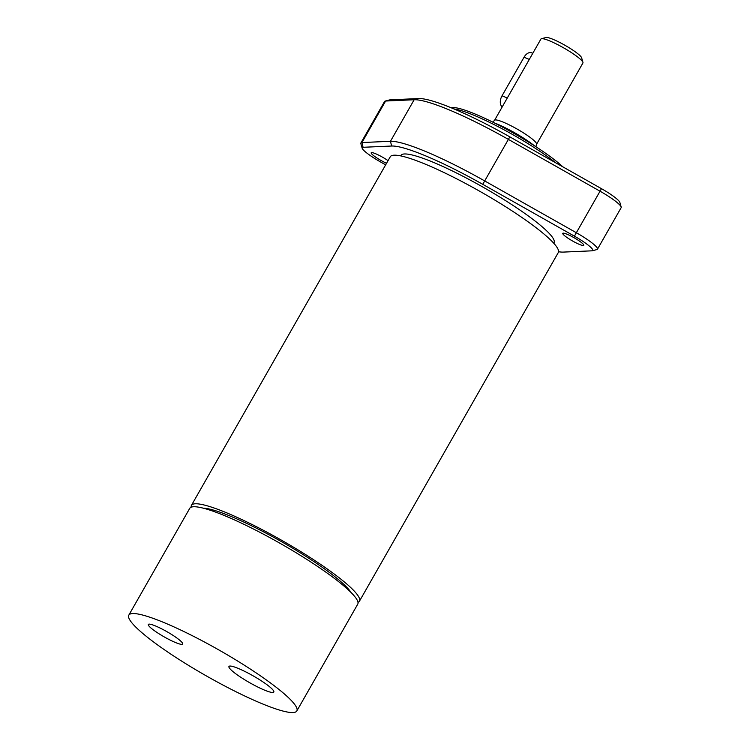 <?xml version="1.0" encoding="UTF-8"?>
<svg xmlns="http://www.w3.org/2000/svg" width="750" height="750" viewBox="0 0 750 750"><rect width="100%" height="100%" fill="white"/><g stroke="black" fill="none" stroke-linecap="round" stroke-linejoin="round"><path stroke-width="1.12" d="M400.678 155.897L400.95 155.409A88.106 13.097 29.7 0 1 457.969 173.728A88.106 13.097 29.7 0 1 540.947 225.741A88.106 13.097 29.7 0 1 554.006 242.709L553.734 243.197M203.287 508.181A88.106 13.097 29.7 0 1 265.931 533.109A88.106 13.097 29.7 0 1 338.897 579.975A88.106 13.097 29.7 0 1 350.981 592.425M532.781 53.306L531.628 52.828A8.634 5.391 112.8 0 0 524.044 57.216L502.041 95.784A8.634 5.391 112.8 0 0 502.219 106.894M536.559 144.291L582.919 63A24.178 3.591 -150.3 0 0 582.947 62.391L581.634 57.797A20.719 3.084 -150.3 0 0 571.519 49.256A20.719 3.084 -150.3 0 0 553.434 39.497A20.719 3.084 -150.3 0 0 546.047 37.5L541.425 38.709A24.178 3.591 -150.3 0 0 540.919 39.038L494.55 120.328A24.178 3.591 -150.3 0 1 503.681 122.325A24.178 3.591 -150.3 0 1 526.181 134.634A24.178 3.591 -150.3 0 1 536.559 144.291L535.922 146.738M582.947 62.391A24.178 3.591 -150.3 0 0 571.144 52.425A24.178 3.591 -150.3 0 0 550.05 41.044A24.178 3.591 -150.3 0 0 541.425 38.709M534.281 145.678A31.087 4.622 -150.3 0 0 497.587 124.219A31.087 4.622 -150.3 0 0 494.513 123M357.994 602.344A96.703 14.372 -150.3 0 0 359.438 601.2L558.263 252.609A96.703 14.372 -150.3 0 0 481.388 192.206A96.703 14.372 -150.3 0 0 390.262 156.778L191.428 505.369A96.703 14.372 -150.3 0 0 191.184 507.197M359.438 601.2A96.703 14.372 -150.3 0 0 282.553 540.797A96.703 14.372 -150.3 0 0 191.428 505.369M296.822 710.972L357.741 604.163A96.703 14.372 -150.3 0 0 280.866 543.769A96.703 14.372 -150.3 0 0 189.741 508.341L128.822 615.141A96.703 14.372 -150.3 0 0 143.156 633.759A96.703 14.372 -150.3 0 0 234.234 690.862A96.703 14.372 -150.3 0 0 296.822 710.972A96.703 14.372 -150.3 0 0 219.947 650.569A96.703 14.372 -150.3 0 0 128.822 615.141M245.634 680.334A25.819 3.834 29.7 0 1 228.956 666.478A25.819 3.834 29.7 0 1 238.706 668.616A25.819 3.834 29.7 0 1 262.734 681.75A25.819 3.834 29.7 0 1 273.806 692.062A25.819 3.834 29.7 0 1 245.634 680.334M155.803 626.091A19.762 2.934 29.7 0 1 174.197 636.15A19.762 2.934 29.7 0 1 182.672 644.044A19.762 2.934 29.7 0 1 164.044 636.797A19.762 2.934 29.7 0 1 148.331 624.459A19.762 2.934 29.7 0 1 155.803 626.091M453.975 108.947A69.075 10.266 29.7 0 1 555.825 162.872M621.178 207.019L619.866 202.425A22.453 3.337 -150.3 0 0 601.481 188.681L509.822 136.866A103.612 15.403 -150.3 0 0 418.706 98.559L390.169 99.825A22.453 3.337 -150.3 0 0 389.738 99.881L385.125 101.091A25.903 3.853 29.7 0 1 385.613 101.025L414.15 99.75A107.062 15.919 29.7 0 1 508.303 139.341L599.963 191.156A25.903 3.853 29.7 0 1 621.178 207.019A25.903 3.853 29.7 0 1 621.15 207.666L597.459 249.206A25.903 3.853 -150.3 0 0 576.272 232.688L484.612 180.881A107.062 15.919 -150.3 0 0 390.459 141.291L361.922 142.556A25.903 3.853 -150.3 0 0 360.891 142.978A25.903 3.853 -150.3 0 0 360.853 143.634L362.166 148.219A22.453 3.337 29.7 0 1 363.094 147.291L391.631 146.025A103.612 15.403 29.7 0 1 482.747 184.331L574.406 236.147A22.453 3.337 29.7 0 1 592.294 250.763A22.453 3.337 29.7 0 1 591.863 250.828L563.334 252.094A103.612 15.403 29.7 0 1 558.544 251.747M562.903 166.875A68.616 10.2 -150.3 0 0 502.116 126.919A68.616 10.2 -150.3 0 0 451.266 107.812M385.659 164.859L380.559 161.972A22.453 3.337 29.7 0 1 362.166 148.219M567.328 234.347A12.084 1.8 29.7 0 1 578.578 240.497A12.084 1.8 29.7 0 1 583.762 245.325A12.084 1.8 29.7 0 1 572.372 240.891A12.084 1.8 29.7 0 1 562.762 233.344A12.084 1.8 29.7 0 1 567.328 234.347M386.55 163.303A12.084 1.8 29.7 0 1 375.844 157.256A12.084 1.8 29.7 0 1 371.194 152.794A12.084 1.8 29.7 0 1 375.759 153.797A12.084 1.8 29.7 0 1 388.05 160.659M592.294 250.763L596.916 249.562A25.903 3.853 -150.3 0 0 597.459 249.206M360.891 142.978L384.581 101.447A25.903 3.853 29.7 0 1 385.125 101.091M524.044 57.216L529.294 59.428M507.291 97.997L502.041 95.784M482.747 184.331L509.822 136.866M418.706 98.559L414.15 99.75L390.459 141.291L391.631 146.025M574.406 236.147L601.481 188.681M390.169 99.825L385.613 101.025L361.922 142.556L363.094 147.291M492.759 122.128L494.55 120.328"/></g></svg>
